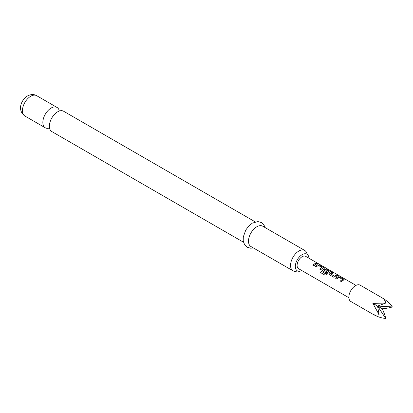 <?xml version="1.0" encoding="UTF-8"?>
<svg xmlns="http://www.w3.org/2000/svg" width="413" height="413" viewBox="0 0 413 413"><rect width="100%" height="100%" fill="white"/><g stroke="black" fill="none" stroke-linecap="round" stroke-linejoin="round"><path stroke-width="0.62" d="M318.449 263.902L318.304 263.819C317.127 263.205 316.771 263.138 317.236 263.618M317.282 263.484C318.516 263.984 318.877 264.052 318.371 263.69C317.184 263.076 316.823 263.004 317.282 263.484L316.988 263.184M318.691 263.922L318.371 263.69M243.51 242.235L51.811 131.561A11.75 6.784 -60 0 1 49.545 124.189A11.75 6.784 -60 0 1 56.039 112.935A11.75 6.784 -60 0 1 57.686 111.794A11.75 6.784 -60 0 1 63.561 111.211L255.255 221.889M382.262 297.928L360.198 285.187A9.401 5.426 120 0 0 350.797 290.613A9.401 5.426 120 0 0 350.797 301.464L372.867 314.205C374.756 315.248 376.821 315.382 379.057 314.603L372.867 303.354L385.706 303.096C385.257 300.767 384.111 299.043 382.262 297.928L382.262 297.928C386.692 300.53 390.053 303.534 392.35 306.931C390.053 307.742 386.692 308.361 382.262 308.779C384.111 312.827 385.257 316.043 385.706 318.444C381.612 318.149 377.332 316.74 372.867 314.205L372.867 314.205M343.817 279.988L343.786 279.142L340.085 277.004L338.144 276.71A7.119 4.109 120 0 0 335.712 278.393L336.771 279.007A7.119 4.109 120 0 1 339.058 277.381L342.62 279.436A7.119 4.109 120 0 0 340.327 281.062L341.386 281.671A7.119 4.109 120 0 1 343.817 279.988L344.205 279.663M333.528 277.133L335.47 276.875A7.119 4.109 120 0 1 337.901 275.745L336.843 275.13A7.119 4.109 120 0 0 334.551 276.163L330.994 274.108A7.119 4.109 120 0 1 333.281 273.076L332.228 272.466A7.119 4.109 120 0 0 329.796 273.597L329.44 274.552L329.827 274.996L333.528 277.133M330.07 272.053L330.039 271.207L326.342 269.07L324.396 268.775A7.119 4.109 120 0 0 322.925 269.632L322.568 270.587L322.956 271.031L325.986 272.781A7.119 4.109 120 0 1 327.008 271.899L324.004 270.071A7.119 4.109 120 0 1 325.201 269.379L328.758 271.434A7.119 4.109 120 0 0 325.79 273.793L321.474 271.413A7.119 4.109 120 0 0 320.612 272.611L325.052 275.177L326.843 274.624A7.119 4.109 120 0 1 330.07 272.053L330.457 271.728M323.198 268.083L323.167 267.237L319.466 265.1L317.525 264.81A7.119 4.109 120 0 0 315.093 266.493L316.151 267.103A7.119 4.109 120 0 1 318.444 265.476L322.001 267.536A7.119 4.109 120 0 0 319.714 269.157L320.767 269.766A7.119 4.109 120 0 1 323.198 268.083L323.585 267.758M317.282 263.84L316.224 263.231A7.119 4.109 120 0 0 312.837 265.187L313.895 265.802A7.119 4.109 120 0 1 317.282 263.84M298.568 268.682L348.866 297.721L298.568 268.682A7.119 4.109 -60 0 1 298.568 260.458A7.119 4.109 -60 0 1 305.687 256.349L355.991 285.388M307.05 254.258A11.75 6.784 120 0 0 304.737 250.459A11.75 6.784 120 0 0 298.867 251.037A11.75 6.784 120 0 0 291.191 261.393A11.75 6.784 120 0 0 292.993 270.804A11.75 6.784 120 0 0 297.443 270.902M301.795 270.546A9.613 5.55 -60 0 1 297.324 270.84A9.613 5.55 -60 0 1 295.847 263.138A9.613 5.55 -60 0 1 302.13 254.666A9.613 5.55 -60 0 1 306.936 254.191A9.613 5.55 -60 0 1 308.919 258.213M59.307 111.045A11.75 6.784 120 0 0 57.035 107.447A11.75 6.784 120 0 0 51.16 108.025A11.75 6.784 120 0 0 43.484 118.381A11.75 6.784 120 0 0 45.285 127.793A11.75 6.784 120 0 0 49.539 127.963M304.737 250.459L262.689 226.179A11.75 6.784 120 0 0 256.819 226.763A11.75 6.784 120 0 0 249.142 237.114A11.75 6.784 120 0 0 250.944 246.53L292.993 270.804M385.706 303.096L377.565 306.069L392.35 306.931M385.706 318.444L377.565 306.069L379.057 314.603M372.867 303.354L382.262 308.779M317.091 263.876L316.224 263.231M316.193 263.36A6.98 4.027 120 0 0 312.92 265.234M319.791 269.204A6.98 4.027 120 0 1 321.99 267.655L322.001 267.536M323.565 267.825L323.167 267.237M323.136 267.366L319.466 265.1M319.435 265.229L317.525 264.81M317.509 264.934A6.98 4.027 120 0 0 315.176 266.54M330.436 271.79L330.039 271.207M330.008 271.336L326.342 269.07M326.306 269.199L324.396 268.775M324.381 268.899A6.98 4.027 120 0 0 322.935 269.735L322.925 269.632M322.935 269.735L322.589 270.639M326.936 271.955L324.004 270.164M325.79 273.793L325.842 273.871A6.98 4.027 120 0 1 328.748 271.558L328.758 271.434M325.707 273.902L321.474 271.413M321.526 271.486A6.98 4.027 120 0 0 320.684 272.652M337.705 275.781L336.843 275.13M336.807 275.259A6.98 4.027 120 0 0 334.561 276.271L334.551 276.163M334.427 276.276L330.994 274.196M333.09 273.112L332.228 272.466M332.191 272.595A6.98 4.027 120 0 0 329.811 273.705L329.796 273.597M329.811 273.705L329.46 274.609M340.405 281.108A6.98 4.027 120 0 1 342.609 279.56L342.62 279.436M344.179 279.725L343.786 279.142M343.75 279.271L340.085 277.004M340.049 277.133L338.144 276.71M338.128 276.834A6.98 4.027 120 0 0 335.79 278.439M24.883 116.017C16.799 110.142 21.321 99.709 27.557 95.93C30.944 94.2 33.969 94.107 36.633 95.666A11.75 6.784 120 0 0 30.758 96.25A11.75 6.784 120 0 0 23.087 106.6A11.75 6.784 120 0 0 24.883 116.017L45.285 127.793M253.345 247.914L250.686 248.223L247.18 247.232L244.573 244.702L243.231 240.872L243.288 236.959L245.776 230.015L248.869 225.89L252.405 223.087L257.965 221.58L261.45 222.586L263.984 225.033L265.089 227.568M36.633 95.666L57.035 107.447"/></g></svg>

